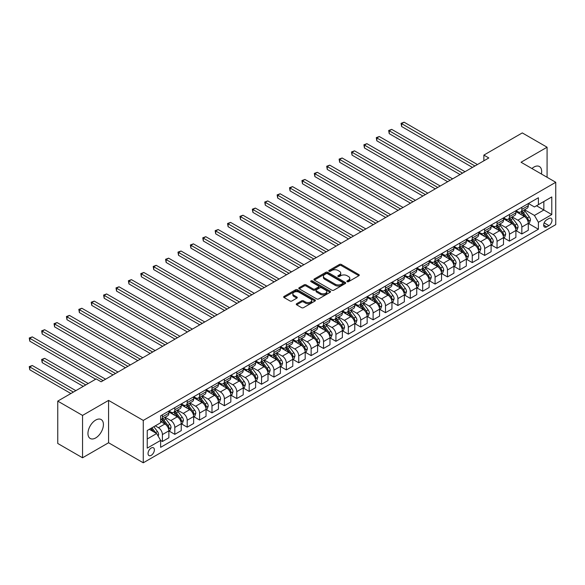 <?xml version="1.0" encoding="UTF-8"?>
<svg xmlns="http://www.w3.org/2000/svg" width="585" height="585" viewBox="0 0 585 585"><rect width="100%" height="100%" fill="white"/><g stroke="black" fill="none" stroke-linecap="round" stroke-linejoin="round"><path stroke-width="0.88" d="M347.161 281.685A0.965 0.556 0 0 0 348.521 281.685L358.861 275.711A1.375 0.797 0 0 0 359.27 275.147A1.375 0.797 0 0 0 358.861 274.592L341.347 264.471A1.375 0.797 0 0 0 339.402 264.471L329.055 270.445A0.965 0.556 0 0 0 328.777 270.84A0.965 0.556 0 0 0 329.055 271.228A0.965 0.556 0 0 0 330.423 271.228L331.761 270.46A4.402 2.545 0 0 1 337.991 270.46L339.446 271.301A4.402 2.545 0 0 1 340.741 273.1A4.402 2.545 0 0 1 339.446 274.899L338.108 275.674A0.965 0.556 0 0 0 337.83 276.061A0.965 0.556 0 0 0 338.108 276.456A0.965 0.556 0 0 0 339.476 276.456L340.814 275.681A4.402 2.545 0 0 1 347.037 275.681L348.499 276.529A4.402 2.545 0 0 1 349.786 278.328A4.402 2.545 0 0 1 348.499 280.12L347.161 280.895A0.965 0.556 0 0 0 346.876 281.29A0.965 0.556 0 0 0 347.161 281.685L347.161 280.895M95.684 437.946A10.94 6.318 120 0 0 102.828 428.308A10.94 6.318 120 0 0 101.154 419.54A10.94 6.318 120 0 0 95.684 420.089A10.94 6.318 120 0 0 88.54 429.726A10.94 6.318 120 0 0 90.214 438.487A10.94 6.318 120 0 0 95.684 437.946M541.403 174.008A10.94 6.318 120 0 0 539.407 166.52A10.94 6.318 120 0 0 533.937 167.061A10.94 6.318 120 0 0 531.926 168.531M151.208 455.349A4.49 2.589 120 0 0 154.14 451.393A4.49 2.589 120 0 0 153.453 447.796A4.49 2.589 120 0 0 151.208 448.022A4.49 2.589 120 0 0 148.276 451.978A4.49 2.589 120 0 0 148.963 455.569A4.49 2.589 120 0 0 151.208 455.349M296.675 303.695A1.375 0.797 0 0 0 296.273 304.258A1.375 0.797 0 0 0 296.675 304.822L301.589 307.659A1.375 0.797 0 0 0 303.535 307.659L315.022 301.026A1.375 0.797 0 0 0 315.425 300.463A1.375 0.797 0 0 0 315.022 299.9L297.502 289.787A1.375 0.797 0 0 0 295.557 289.787L284.069 296.419A1.375 0.797 0 0 0 283.666 296.983A1.375 0.797 0 0 0 284.069 297.546L290.006 300.968A1.375 0.797 0 0 0 291.952 300.968L296.866 298.131A1.375 0.797 0 0 0 297.275 297.568A1.375 0.797 0 0 0 296.866 297.012L293.926 295.308A3.678 2.128 0 0 1 292.844 293.809A3.678 2.128 0 0 1 295.118 291.842A3.678 2.128 0 0 1 299.132 292.303L310.664 298.964A3.678 2.128 0 0 1 311.739 300.463A3.678 2.128 0 0 1 309.472 302.43A3.678 2.128 0 0 1 305.458 301.97L303.535 300.858A1.375 0.797 0 0 0 301.589 300.858L296.675 303.695L296.675 304.822M108.569 400.396L82.543 415.416L57.754 401.105L57.754 443.467L82.543 457.784L108.569 442.757L143.274 462.793L143.274 420.425L108.569 400.396L108.569 442.757M547.077 177.277L547.077 147.223L521.045 162.25L555.75 182.286L143.274 420.425M547.077 147.223L522.288 132.912L483.861 155.098L483.861 160.824M57.754 401.105L96.181 378.926L101.139 381.786L488.819 157.957L483.861 155.098M331.856 290.182A1.375 0.797 0 0 0 333.801 290.182L345.289 283.549A1.375 0.797 0 0 0 345.691 282.986A1.375 0.797 0 0 0 345.289 282.431L327.768 272.31A1.375 0.797 0 0 0 325.823 272.31L314.335 278.943A1.375 0.797 0 0 0 313.933 279.506A1.375 0.797 0 0 0 314.335 280.069L331.856 290.182M311.366 281.89A0.965 0.556 0 0 1 312.346 282.029L312.346 280.88L330.152 291.162A1.375 0.797 0 0 1 330.554 291.725A1.375 0.797 0 0 1 330.152 292.288L318.671 298.92A1.375 0.797 0 0 1 316.719 298.92L299.206 288.807L299.206 287.681A1.375 0.797 0 0 0 298.803 288.244A1.375 0.797 0 0 0 299.206 288.807M299.206 287.681L304.12 284.844A1.375 0.797 0 0 1 306.065 284.844L313.172 288.946A1.375 0.797 0 0 0 315.118 288.946L318.379 287.059A1.375 0.797 0 0 0 318.781 286.504A1.375 0.797 0 0 0 318.379 285.941L310.979 281.67A0.965 0.556 0 0 1 310.701 281.275A0.965 0.556 0 0 1 311.293 280.763A0.965 0.556 0 0 1 312.346 280.88M548.905 218.527L546.726 219.784A4.344 2.508 120 0 0 543.889 223.616A4.344 2.508 120 0 0 544.555 227.097A4.344 2.508 120 0 0 546.726 226.885L548.905 225.62A4.344 2.508 120 0 0 551.75 221.795A4.344 2.508 120 0 0 551.085 218.307A4.344 2.508 120 0 0 548.905 218.527M143.274 462.793L555.75 224.647L555.75 182.286M528.43 203.5L534.434 206.958L538.397 204.67L538.397 197.745L160.626 415.847L160.626 422.772L147.244 430.502L147.244 448.132L160.626 440.41L160.626 447.335L538.397 229.232L538.397 222.3L534.434 215.434L524.577 209.744M538.397 204.67L551.787 196.94L551.787 214.578L538.397 222.3M82.543 415.416L82.543 457.784M536.511 205.759L543.853 209.993L543.853 201.525L551.787 196.94M534.434 215.434L543.853 209.993L551.787 214.578M147.244 438.977L156.663 433.536L149.321 429.302M160.626 440.461L162.411 441.492L162.411 434.567A5.609 3.239 -120 0 0 158.447 427.701L155.274 425.865M162.411 441.492L168.86 437.777L168.86 430.845A5.609 3.239 -120 0 0 164.89 423.979L160.626 421.514M169.006 430.991L174.805 434.341L174.805 427.416A5.609 3.239 -120 0 0 170.842 420.542L165.145 417.259M174.805 434.341L181.248 430.618L181.248 423.694A5.609 3.239 -120 0 0 177.284 416.82L168.86 411.957M181.401 423.832L187.2 427.182L187.2 420.257A5.609 3.239 -120 0 0 183.237 413.39L177.54 410.1M187.2 427.182L193.642 423.46L193.642 416.535A5.609 3.239 -120 0 0 189.679 409.668L181.248 404.798M193.796 416.681L199.595 420.03L199.595 413.098A5.609 3.239 -120 0 0 195.631 406.231L189.935 402.941M199.595 420.03L206.037 416.308L206.037 409.383A5.609 3.239 -120 0 0 202.074 402.509L193.642 397.646M206.191 409.522L211.989 412.871L211.989 405.946A5.609 3.239 -120 0 0 208.019 399.08L202.33 395.789M211.989 412.871L218.432 409.149L218.432 402.224A5.609 3.239 -120 0 0 214.468 395.358L206.037 390.487M218.585 402.37L224.384 405.719L224.384 398.787A5.609 3.239 -120 0 0 220.413 391.921L214.724 388.63M224.384 405.719L230.826 401.997L230.826 395.072A5.609 3.239 -120 0 0 226.863 388.199L218.432 383.336M230.973 395.211L236.779 398.56L236.779 391.636A5.609 3.239 -120 0 0 232.808 384.762L227.119 381.478M236.779 398.56L243.221 394.838L243.221 387.913A5.609 3.239 -120 0 0 239.258 381.047L230.826 376.177M243.367 388.06L249.173 391.409L249.173 384.477A5.609 3.239 -120 0 0 245.203 377.61L239.506 374.32M249.173 391.409L255.616 387.687L255.616 380.755A5.609 3.239 -120 0 0 251.652 373.888L243.221 369.025M255.762 380.901L261.561 384.25L261.561 377.325A5.609 3.239 -120 0 0 257.597 370.451L251.901 367.168M261.561 384.25L268.01 380.528L268.01 373.603A5.609 3.239 -120 0 0 264.04 366.729L255.616 361.866M268.157 373.742L273.955 377.091L273.955 370.166A5.609 3.239 -120 0 0 269.992 363.3L264.296 360.009M273.955 377.091L280.405 373.376L280.405 366.444A5.609 3.239 -120 0 0 276.434 359.578L268.01 354.715M280.551 366.59L286.35 369.939L286.35 363.014A5.609 3.239 -120 0 0 282.387 356.141L276.69 352.857M286.35 369.939L292.8 366.217L292.8 359.292A5.609 3.239 -120 0 0 288.829 352.419L280.405 347.556M292.946 359.431L298.745 362.78L298.745 355.855A5.609 3.239 -120 0 0 294.781 348.989L289.085 345.698M298.745 362.78L305.195 359.066L305.195 352.133A5.609 3.239 -120 0 0 301.224 345.267L292.8 340.397M305.341 352.28L311.14 355.629L311.14 348.704A5.609 3.239 -120 0 0 307.176 341.83L301.48 338.547M311.14 355.629L317.589 351.907L317.589 344.982A5.609 3.239 -120 0 0 313.618 338.108L305.195 333.245M317.735 345.121L323.534 348.47L323.534 341.545A5.609 3.239 -120 0 0 319.571 334.678L313.874 331.388M323.534 348.47L329.977 344.748L329.977 337.823A5.609 3.239 -120 0 0 326.013 330.956L317.589 326.086M330.13 337.969L335.929 341.318L335.929 334.386A5.609 3.239 -120 0 0 331.966 327.52L326.269 324.229M335.929 341.318L342.371 337.596L342.371 330.671A5.609 3.239 -120 0 0 338.408 323.798L329.977 318.935M342.525 330.81L348.324 334.159L348.324 327.234A5.609 3.239 -120 0 0 344.36 320.361L338.664 317.077M348.324 334.159L354.766 330.437L354.766 323.512A5.609 3.239 -120 0 0 350.803 316.646L342.371 311.776M354.919 323.659L360.718 327.008L360.718 320.075A5.609 3.239 -120 0 0 356.748 313.209L351.058 309.918M360.718 327.008L367.161 323.286L367.161 316.353A5.609 3.239 -120 0 0 363.197 309.487L354.766 304.624M367.314 316.5L373.113 319.849L373.113 312.924A5.609 3.239 -120 0 0 369.142 306.05L363.453 302.767M373.113 319.849L379.555 316.127L379.555 309.202A5.609 3.239 -120 0 0 375.592 302.335L367.161 297.465M379.702 309.348L385.508 312.69L385.508 305.765A5.609 3.239 -120 0 0 381.537 298.898L375.848 295.608M385.508 312.69L391.95 308.975L391.95 302.043A5.609 3.239 -120 0 0 387.987 295.176L379.555 290.314M392.096 302.189L397.902 305.538L397.902 298.613A5.609 3.239 -120 0 0 393.932 291.739L388.235 288.456M397.902 305.538L404.345 301.816L404.345 294.891A5.609 3.239 -120 0 0 400.381 288.017L391.95 283.155M404.491 295.03L410.29 298.379L410.29 291.454A5.609 3.239 -120 0 0 406.326 284.588L400.63 281.297M410.29 298.379L416.739 294.664L416.739 287.732A5.609 3.239 -120 0 0 412.769 280.866L404.345 275.996M416.886 287.878L422.684 291.228L422.684 284.303A5.609 3.239 -120 0 0 418.721 277.429L413.025 274.146M422.684 291.228L429.134 287.506L429.134 280.581A5.609 3.239 -120 0 0 425.163 273.707L416.739 268.844M429.28 280.72L435.079 284.069L435.079 277.144A5.609 3.239 -120 0 0 431.116 270.277L425.419 266.987M435.079 284.069L441.529 280.347L441.529 273.422A5.609 3.239 -120 0 0 437.558 266.555L429.134 261.685M441.675 273.568L447.474 276.917L447.474 269.985A5.609 3.239 -120 0 0 443.51 263.118L437.814 259.828M447.474 276.917L453.923 273.195L453.923 266.27A5.609 3.239 -120 0 0 449.953 259.396L441.529 254.533M454.07 266.409L459.868 269.758L459.868 262.833A5.609 3.239 -120 0 0 455.905 255.967L450.209 252.676M459.868 269.758L466.311 266.036L466.311 259.111A5.609 3.239 -120 0 0 462.347 252.245L453.923 247.375M466.464 259.257L472.263 262.606L472.263 255.674A5.609 3.239 -120 0 0 468.3 248.808L462.603 245.517M472.263 262.606L478.705 258.884L478.705 251.959A5.609 3.239 -120 0 0 474.742 245.086L466.311 240.223M478.859 252.098L484.658 255.448L484.658 248.523A5.609 3.239 -120 0 0 480.695 241.649L474.998 238.366M484.658 255.448L491.1 251.725L491.1 244.801A5.609 3.239 -120 0 0 487.137 237.934L478.705 233.064M491.254 244.947L497.053 248.296L497.053 241.364A5.609 3.239 -120 0 0 493.089 234.497L487.393 231.207M497.053 248.296L503.495 244.574L503.495 237.642A5.609 3.239 -120 0 0 499.531 230.775L491.1 225.912M503.648 237.788L509.447 241.137L509.447 234.212A5.609 3.239 -120 0 0 505.477 227.338L499.787 224.055M509.447 241.137L515.89 237.415L515.89 230.49A5.609 3.239 -120 0 0 511.926 223.616L503.495 218.753M516.036 230.629L521.842 233.978L521.842 227.053A5.609 3.239 -120 0 0 517.871 220.187L512.182 216.896M521.842 233.978L528.284 230.263L528.284 223.331A5.609 3.239 -120 0 0 524.321 216.465L515.89 211.602M516.036 210.651L517.871 211.711A5.609 3.239 -120 0 0 520.679 211.989A5.609 3.239 -120 0 0 521.842 209.423L521.842 207.302M503.648 217.81L505.477 218.87A5.609 3.239 -120 0 0 508.285 219.148A5.609 3.239 -120 0 0 509.447 216.582L509.447 214.461M491.254 224.962L493.089 226.022A5.609 3.239 -120 0 0 495.89 226.3A5.609 3.239 -120 0 0 497.053 223.733L497.053 221.613M478.859 232.121L480.695 233.181A5.609 3.239 -120 0 0 483.495 233.459A5.609 3.239 -120 0 0 484.658 230.892L484.658 228.772M466.464 239.28L468.3 240.333A5.609 3.239 -120 0 0 471.1 240.611A5.609 3.239 -120 0 0 472.263 238.044L472.263 235.93M454.07 246.431L455.905 247.492A5.609 3.239 -120 0 0 458.706 247.769A5.609 3.239 -120 0 0 459.868 245.203L459.868 243.082M441.675 253.59L443.51 254.643A5.609 3.239 -120 0 0 446.311 254.921A5.609 3.239 -120 0 0 447.474 252.354L447.474 250.241M429.28 260.742L431.116 261.802A5.609 3.239 -120 0 0 433.916 262.08A5.609 3.239 -120 0 0 435.079 259.513L435.079 257.393M416.886 267.901L418.721 268.961A5.609 3.239 -120 0 0 421.529 269.239A5.609 3.239 -120 0 0 422.684 266.665L422.684 264.552M404.491 275.052L406.326 276.113A5.609 3.239 -120 0 0 409.134 276.391A5.609 3.239 -120 0 0 410.29 273.824L410.29 271.703M392.096 282.211L393.932 283.272A5.609 3.239 -120 0 0 396.74 283.549A5.609 3.239 -120 0 0 397.902 280.983L397.902 278.862M379.702 289.363L381.537 290.423A5.609 3.239 -120 0 0 384.345 290.701A5.609 3.239 -120 0 0 385.508 288.134L385.508 286.014M367.307 296.522L369.142 297.582A5.609 3.239 -120 0 0 371.95 297.86A5.609 3.239 -120 0 0 373.113 295.293L373.113 293.173M354.919 303.673L356.748 304.734A5.609 3.239 -120 0 0 359.556 305.012A5.609 3.239 -120 0 0 360.718 302.445L360.718 300.324M342.525 310.832L344.36 311.893A5.609 3.239 -120 0 0 347.161 312.171A5.609 3.239 -120 0 0 348.324 309.604L348.324 307.483M330.13 317.991L331.966 319.044A5.609 3.239 -120 0 0 334.766 319.322A5.609 3.239 -120 0 0 335.929 316.756L335.929 314.642M317.735 325.143L319.571 326.203A5.609 3.239 -120 0 0 322.372 326.481A5.609 3.239 -120 0 0 323.534 323.914L323.534 321.794M305.341 332.302L307.176 333.362A5.609 3.239 -120 0 0 309.977 333.633A5.609 3.239 -120 0 0 311.14 331.066L311.14 328.953M292.946 339.454L294.781 340.514A5.609 3.239 -120 0 0 297.582 340.792A5.609 3.239 -120 0 0 298.745 338.225L298.745 336.104M280.551 346.612L282.387 347.673A5.609 3.239 -120 0 0 285.188 347.951A5.609 3.239 -120 0 0 286.35 345.377L286.35 343.263M268.157 353.764L269.992 354.824A5.609 3.239 -120 0 0 272.8 355.102A5.609 3.239 -120 0 0 273.955 352.536L273.955 350.415M255.762 360.923L257.597 361.983A5.609 3.239 -120 0 0 260.405 362.261A5.609 3.239 -120 0 0 261.561 359.695L261.561 357.574M243.367 368.075L245.203 369.135A5.609 3.239 -120 0 0 248.011 369.413A5.609 3.239 -120 0 0 249.173 366.846L249.173 364.726M230.973 375.234L232.808 376.294A5.609 3.239 -120 0 0 235.616 376.572A5.609 3.239 -120 0 0 236.779 374.005L236.779 371.885M218.585 382.393L220.413 383.446A5.609 3.239 -120 0 0 223.221 383.723A5.609 3.239 -120 0 0 224.384 381.157L224.384 379.043M206.191 389.544L208.019 390.604A5.609 3.239 -120 0 0 210.827 390.882A5.609 3.239 -120 0 0 211.989 388.316L211.989 386.195M193.796 396.703L195.631 397.756A5.609 3.239 -120 0 0 198.432 398.034A5.609 3.239 -120 0 0 199.595 395.467L199.595 393.354M181.401 403.855L183.237 404.915A5.609 3.239 -120 0 0 186.037 405.193A5.609 3.239 -120 0 0 187.2 402.626L187.2 400.506M169.006 411.014L170.842 412.074A5.609 3.239 -120 0 0 173.643 412.352A5.609 3.239 -120 0 0 174.805 409.778L174.805 407.665M528.43 223.477L538.397 229.232M520.679 211.989L527.122 208.267A5.609 3.239 -120 0 0 528.284 205.701L528.284 203.58M508.285 219.148L514.727 215.426A5.609 3.239 -120 0 0 515.89 212.86L515.89 210.739M495.89 226.3L502.332 222.578A5.609 3.239 -120 0 0 503.495 220.011L503.495 217.898M483.495 233.459L489.937 229.737A5.609 3.239 -120 0 0 491.1 227.17L491.1 225.049M471.1 240.611L477.55 236.888A5.609 3.239 -120 0 0 478.705 234.322L478.705 232.208M458.706 247.769L465.155 244.047A5.609 3.239 -120 0 0 466.311 241.481L466.311 239.36M446.311 254.921L452.761 251.206A5.609 3.239 -120 0 0 453.923 248.632L453.923 246.519M433.916 262.08L440.366 258.358A5.609 3.239 -120 0 0 441.529 255.791L441.529 253.671M421.529 269.239L427.971 265.517A5.609 3.239 -120 0 0 429.134 262.95L429.134 260.83M409.134 276.391L415.577 272.668A5.609 3.239 -120 0 0 416.739 270.102L416.739 267.981M396.74 283.549L403.182 279.827A5.609 3.239 -120 0 0 404.345 277.261L404.345 275.14M384.345 290.701L390.787 286.979A5.609 3.239 -120 0 0 391.95 284.412L391.95 282.299M371.95 297.86L378.393 294.138A5.609 3.239 -120 0 0 379.555 291.571L379.555 289.451M359.556 305.012L365.998 301.29A5.609 3.239 -120 0 0 367.161 298.723L367.161 296.61M347.161 312.171L353.603 308.449A5.609 3.239 -120 0 0 354.766 305.882L354.766 303.761M334.766 319.322L341.209 315.608A5.609 3.239 -120 0 0 342.371 313.033L342.371 310.92M322.372 326.481L328.821 322.759A5.609 3.239 -120 0 0 329.977 320.192L329.977 318.072M309.977 333.633L316.426 329.918A5.609 3.239 -120 0 0 317.589 327.351L317.589 325.231M297.582 340.792L304.032 337.07A5.609 3.239 -120 0 0 305.195 334.503L305.195 332.382M285.188 347.951L291.637 344.229A5.609 3.239 -120 0 0 292.8 341.662L292.8 339.541M272.8 355.102L279.242 351.38A5.609 3.239 -120 0 0 280.405 348.814L280.405 346.7M260.405 362.261L266.848 358.539A5.609 3.239 -120 0 0 268.01 355.972L268.01 353.852M248.011 369.413L254.453 365.691A5.609 3.239 -120 0 0 255.616 363.124L255.616 361.011M235.616 376.572L242.058 372.85A5.609 3.239 -120 0 0 243.221 370.283L243.221 368.162M223.221 383.723L229.664 380.009A5.609 3.239 -120 0 0 230.826 377.435L230.826 375.321M210.827 390.882L217.269 387.16A5.609 3.239 -120 0 0 218.432 384.594L218.432 382.473M198.432 398.034L204.874 394.319A5.609 3.239 -120 0 0 206.037 391.745L206.037 389.632M186.037 405.193L192.48 401.471A5.609 3.239 -120 0 0 193.642 398.904L193.642 396.784M173.643 412.352L180.092 408.63A5.609 3.239 -120 0 0 181.248 406.063L181.248 403.942M160.626 419.73A5.609 3.239 -120 0 0 161.248 419.503L167.698 415.781A5.609 3.239 -120 0 0 168.86 413.215L168.86 411.094M161.248 419.503A5.609 3.239 -120 0 0 162.411 416.937L162.411 414.816M156.663 433.536L160.626 440.41M347.548 281.816L348.499 281.268A4.402 2.545 0 0 0 349.786 279.469L349.786 278.328M340.741 273.1L340.741 274.248A4.402 2.545 0 0 1 339.446 276.04L338.496 276.595M358.861 274.592L358.861 275.711L341.347 265.619A1.375 0.797 0 0 0 339.402 265.619L329.443 271.367M345.267 283.564L327.768 273.458A1.375 0.797 0 0 0 325.823 273.458L314.357 280.076M342.854 283.381A0.965 0.556 0 0 0 343.139 282.986A0.965 0.556 0 0 0 342.854 282.599L327.476 273.714A0.965 0.556 0 0 0 326.116 273.714L324.704 274.533A4.402 2.545 0 0 0 323.41 276.332A4.402 2.545 0 0 0 324.704 278.131L335.212 284.2A4.402 2.545 0 0 0 341.443 284.2L342.854 283.381L342.854 284.529A0.965 0.556 0 0 0 343.139 284.135L343.139 282.986M323.41 276.332L323.41 277.473A4.402 2.545 0 0 0 324.704 279.272L324.704 278.131M342.854 284.529L341.443 285.341A4.402 2.545 0 0 1 335.212 285.341L324.704 279.272M299.22 288.814L304.12 285.992L304.12 284.844M318.781 286.504L318.781 287.644A1.375 0.797 0 0 1 318.379 288.208L315.118 290.087A1.375 0.797 0 0 1 313.172 290.087L306.065 285.992A1.375 0.797 0 0 0 304.12 285.992M312.346 282.029L330.137 292.303M320.543 293.202A3.678 2.128 0 0 0 324.558 293.663A3.678 2.128 0 0 0 326.825 291.696A3.678 2.128 0 0 0 325.75 290.197L321.684 287.849A1.375 0.797 0 0 0 319.739 287.849L316.478 289.729A1.375 0.797 0 0 0 316.075 290.292A1.375 0.797 0 0 0 316.478 290.855L320.543 293.202L320.543 294.35A3.678 2.128 0 0 0 324.558 294.811A3.678 2.128 0 0 0 326.825 292.844L326.825 291.696M316.075 290.292L316.075 291.44A1.375 0.797 0 0 0 316.478 292.003L316.478 290.855M320.543 294.35L316.478 292.003M311.739 300.463L311.739 301.611A3.678 2.128 0 0 1 309.472 303.571A3.678 2.128 0 0 1 305.458 303.11L303.535 301.999A1.375 0.797 0 0 0 301.589 301.999L296.69 304.829M292.844 293.809L292.844 294.95A3.678 2.128 0 0 0 293.926 296.456L293.926 295.308M296.866 297.012L296.866 298.131L293.926 296.456M315.001 301.034L297.502 290.935A1.375 0.797 0 0 0 295.557 290.935L284.091 297.553M528.284 223.565L529.476 222.878L530.463 220.011A3.715 2.143 -120 0 0 529.279 216.852L525.228 211.441A10.727 6.194 -120 0 0 524.058 210.037M520.028 213.986A10.727 6.194 -120 0 0 517.835 211.69M527.948 221.284L528.46 220.172A3.715 2.143 -120 0 0 527.399 217.934L523.341 212.53A10.727 6.194 -120 0 0 522.171 211.126M521.177 211.704A8.907 5.141 60 0 1 522.639 213.364L526.069 217.942M401.617 155.127L447.671 181.716L376.828 140.817L376.828 137.95L379.307 136.524L452.629 178.856M520.986 211.814A10.727 6.194 60 0 1 522.156 213.218L524.847 216.808M474.94 165.972L401.617 123.64L404.096 122.206L477.418 164.546M472.461 167.405L401.617 126.506L401.617 123.64L401.069 123.325L404.096 122.206M401.617 126.506L401.069 123.325M515.89 230.717L517.082 230.029L518.069 227.17A3.715 2.143 -120 0 0 516.884 224.004L512.833 218.6A10.727 6.194 -120 0 0 511.663 217.196M507.634 221.145A10.727 6.194 -120 0 0 505.44 218.841M515.553 228.442L516.065 227.324A3.715 2.143 -120 0 0 515.005 225.093L510.954 219.682A10.727 6.194 -120 0 0 509.784 218.285M508.782 218.856A8.907 5.141 60 0 1 510.244 220.523L513.674 225.101M389.222 162.279L435.277 188.875L364.433 147.968L364.433 145.109L366.912 143.676L440.234 186.008M508.592 218.973A10.727 6.194 60 0 1 509.762 220.369L512.453 223.967M503.495 237.876L504.687 237.188L505.674 234.322A3.715 2.143 -120 0 0 504.489 231.163L500.438 225.751A10.727 6.194 -120 0 0 499.268 224.347M495.239 228.296A10.727 6.194 -120 0 0 493.045 226M503.159 235.601L503.67 234.483A3.715 2.143 -120 0 0 502.61 232.245L498.559 226.841A10.727 6.194 -120 0 0 497.389 225.437M496.387 226.015A8.907 5.141 60 0 1 497.85 227.675L501.279 232.252M376.828 169.438L422.882 196.026L352.038 155.127L352.038 152.261L354.517 150.835L427.84 193.167M496.197 226.124A10.727 6.194 60 0 1 497.367 227.528L500.058 231.119M491.1 245.027L492.292 244.34L493.287 241.481A3.715 2.143 -120 0 0 492.095 238.314L488.044 232.91A10.727 6.194 -120 0 0 486.874 231.506M482.844 235.455A10.727 6.194 -120 0 0 480.651 233.159M490.764 242.753L491.276 241.642A3.715 2.143 -120 0 0 490.215 239.404L486.164 233.993A10.727 6.194 -120 0 0 484.994 232.596M483.992 233.166A8.907 5.141 60 0 1 485.455 234.834L488.884 239.411M364.433 176.59L410.494 203.185L339.644 162.279L339.644 159.42L342.123 157.987L415.452 200.319M483.802 233.283A10.727 6.194 60 0 1 484.972 234.68L487.663 238.278M462.545 173.131L389.222 130.799L391.701 129.365L465.024 171.697M460.066 174.557L389.222 133.658L389.222 130.799L388.681 130.484L391.701 129.365M389.222 133.658L388.681 130.484M450.15 180.282L376.287 137.636L379.307 136.524M376.828 140.817L376.287 137.636M437.755 187.441L363.892 144.795L366.912 143.676M364.433 147.968L363.892 144.795M478.705 252.186L479.897 251.499L480.892 248.632A3.715 2.143 -120 0 0 479.7 245.473L475.649 240.062A10.727 6.194 -120 0 0 474.479 238.658M470.45 242.607A10.727 6.194 -120 0 0 468.256 240.311M478.369 249.912L478.881 248.793A3.715 2.143 -120 0 0 477.821 246.556L473.77 241.152A10.727 6.194 -120 0 0 472.6 239.748M471.598 240.325A8.907 5.141 60 0 1 473.06 241.985L476.49 246.563M352.038 183.748L398.1 210.337L327.256 169.438L327.256 166.571L329.735 165.145L403.058 207.478M471.408 240.435A10.727 6.194 60 0 1 472.578 241.839L475.269 245.437M425.361 194.593L351.497 151.946L354.517 150.835M352.038 155.127L351.497 151.946M466.311 259.338L467.503 258.65L468.497 255.791A3.715 2.143 -120 0 0 467.313 252.625L463.261 247.221A10.727 6.194 -120 0 0 462.084 245.817M458.055 249.766A10.727 6.194 -120 0 0 455.861 247.47M465.974 257.064L466.486 255.952A3.715 2.143 -120 0 0 465.426 253.714L461.375 248.303A10.727 6.194 -120 0 0 460.205 246.907M459.203 247.484A8.907 5.141 60 0 1 460.666 249.144L464.095 253.722M339.644 190.907L385.705 217.496L314.862 176.59L314.862 173.73L317.341 172.297L390.663 214.629M459.013 247.594A10.727 6.194 60 0 1 460.183 248.991L462.881 252.588M412.973 201.752L339.103 159.105L342.123 157.987M339.644 162.279L339.103 159.105M453.923 266.497L455.108 265.809L456.103 262.95A3.715 2.143 -120 0 0 454.918 259.784L450.867 254.373A10.727 6.194 -120 0 0 449.697 252.976M445.668 256.925A10.727 6.194 -120 0 0 443.467 254.621M453.58 264.223L454.092 263.104A3.715 2.143 -120 0 0 453.031 260.873L448.98 255.462A10.727 6.194 -120 0 0 447.81 254.058M446.808 254.636A8.907 5.141 60 0 1 448.271 256.296L451.7 260.873M327.256 198.059L373.31 224.647L302.467 183.748L302.467 180.889L304.946 179.456L378.268 221.788M446.618 254.746A10.727 6.194 60 0 1 447.788 256.15L450.487 259.747M400.579 208.911L326.708 166.257L329.735 165.145M327.256 169.438L326.708 166.257M441.529 273.656L442.713 272.968L443.708 270.102A3.715 2.143 -120 0 0 442.523 266.935L438.472 261.532A10.727 6.194 -120 0 0 437.302 260.128M433.273 264.076A10.727 6.194 -120 0 0 431.072 261.78M441.185 271.374L441.704 270.263A3.715 2.143 -120 0 0 440.637 268.025L436.585 262.621A10.727 6.194 -120 0 0 435.416 261.217M434.421 261.795A8.907 5.141 60 0 1 435.876 263.455L439.306 268.032M314.862 205.218L360.916 231.806L290.072 190.907L290.072 188.041L292.551 186.608L365.874 228.94M434.224 261.904A10.727 6.194 60 0 1 435.394 263.308L438.092 266.899M388.184 216.062L314.313 173.416L317.341 172.297M314.862 176.59L314.313 173.416M429.134 280.807L430.319 280.12L431.313 277.261A3.715 2.143 -120 0 0 430.129 274.094L426.077 268.683A10.727 6.194 -120 0 0 424.907 267.286M420.878 271.235A10.727 6.194 -120 0 0 418.677 268.932M428.79 278.533L429.31 277.414A3.715 2.143 -120 0 0 428.242 275.184L424.191 269.773A10.727 6.194 -120 0 0 423.021 268.369M422.026 268.946A8.907 5.141 60 0 1 423.481 270.606L426.911 275.184M302.467 212.37L348.521 238.958L277.678 198.059L277.678 195.2L280.156 193.767L353.479 236.099M421.829 269.056A10.727 6.194 60 0 1 422.999 270.46L425.697 274.058M375.789 223.221L301.918 180.568L304.946 179.456M302.467 183.748L301.918 180.568M416.739 287.966L417.931 287.279L418.918 284.412A3.715 2.143 -120 0 0 417.734 281.253L413.683 275.842A10.727 6.194 -120 0 0 412.513 274.438M408.484 278.387A10.727 6.194 -120 0 0 406.29 276.091M416.403 285.685L416.915 284.573A3.715 2.143 -120 0 0 415.847 282.336L411.796 276.932A10.727 6.194 -120 0 0 410.626 275.528M409.632 276.105A8.907 5.141 60 0 1 411.094 277.765L414.516 282.343M290.072 219.529L336.126 246.117L265.283 205.218L265.283 202.352L267.762 200.918L341.084 243.258M409.434 276.215A10.727 6.194 60 0 1 410.611 277.619L413.303 281.209M363.395 230.373L289.524 187.727L292.551 186.608M290.072 190.907L289.524 187.727M404.345 295.118L405.537 294.43L406.524 291.571A3.715 2.143 -120 0 0 405.339 288.405L401.288 282.994A10.727 6.194 -120 0 0 400.118 281.597M396.089 285.546A10.727 6.194 -120 0 0 393.895 283.242M404.008 292.844L404.52 291.725A3.715 2.143 -120 0 0 403.453 289.495L399.401 284.083A10.727 6.194 -120 0 0 398.231 282.687M397.237 283.257A8.907 5.141 60 0 1 398.699 284.924L402.129 289.495M277.678 226.68L323.732 253.276L252.888 212.37L252.888 209.51L255.367 208.077L328.69 250.409M397.047 283.367A10.727 6.194 60 0 1 398.217 284.771L400.908 288.368M351 237.532L277.129 194.885L280.156 193.767M277.678 198.059L277.129 194.885M391.95 302.277L393.142 301.589L394.129 298.723A3.715 2.143 -120 0 0 392.945 295.564L388.893 290.153A10.727 6.194 -120 0 0 387.723 288.749M383.694 292.697A10.727 6.194 -120 0 0 381.5 290.401M391.614 299.995L392.125 298.884A3.715 2.143 -120 0 0 391.058 296.646L387.007 291.242A10.727 6.194 -120 0 0 385.837 289.838M384.842 290.416A8.907 5.141 60 0 1 386.305 292.076L389.734 296.654M265.283 233.839L311.337 260.427L240.493 219.529L240.493 216.662L242.972 215.236L316.295 257.568M384.652 290.526A10.727 6.194 60 0 1 385.822 291.93L388.513 295.52M338.605 244.684L264.734 202.037L267.762 200.918M265.283 205.218L264.734 202.037M379.555 309.428L380.747 308.741L381.734 305.882A3.715 2.143 -120 0 0 380.55 302.716L376.499 297.312A10.727 6.194 -120 0 0 375.329 295.908M371.299 299.856A10.727 6.194 -120 0 0 369.106 297.56M379.219 307.154L379.731 306.043A3.715 2.143 -120 0 0 378.671 303.805L374.619 298.394A10.727 6.194 -120 0 0 373.442 296.997M372.448 297.568A8.907 5.141 60 0 1 373.91 299.235L377.34 303.812M252.888 240.991L298.942 267.586L228.099 226.68L228.099 223.821L230.578 222.388L303.9 264.72M372.257 297.685A10.727 6.194 60 0 1 373.427 299.081L376.118 302.679M326.211 251.842L252.34 209.196L255.367 208.077M252.888 212.37L252.34 209.196M367.161 316.587L368.353 315.9L369.34 313.033A3.715 2.143 -120 0 0 368.155 309.874L364.104 304.463A10.727 6.194 -120 0 0 362.934 303.059M358.905 307.008A10.727 6.194 -120 0 0 356.711 304.712M366.824 314.313L367.336 313.194A3.715 2.143 -120 0 0 366.276 310.957L362.225 305.553A10.727 6.194 -120 0 0 361.055 304.149M360.053 304.726A8.907 5.141 60 0 1 361.515 306.386L364.945 310.964M240.493 248.15L286.548 274.738L215.704 233.839L215.704 230.973L218.183 229.547L291.505 271.879M359.863 304.836A10.727 6.194 60 0 1 361.033 306.24L363.724 309.838M313.816 258.994L239.952 216.348L242.972 215.236M240.493 219.529L239.952 216.348M354.766 323.739L355.958 323.052L356.945 320.192A3.715 2.143 -120 0 0 355.76 317.026L351.709 311.622A10.727 6.194 -120 0 0 350.539 310.218M346.51 314.167A10.727 6.194 -120 0 0 344.316 311.871M354.43 321.465L354.941 320.353A3.715 2.143 -120 0 0 353.881 318.116L349.83 312.704A10.727 6.194 -120 0 0 348.66 311.308M347.658 311.885A8.907 5.141 60 0 1 349.121 313.545L352.55 318.123M228.099 255.309L274.153 281.897L203.309 240.991L203.309 238.132L205.788 236.698L279.111 279.03M347.468 311.995A10.727 6.194 60 0 1 348.638 313.392L351.329 316.99M301.421 266.153L227.558 223.507L230.578 222.388M228.099 226.68L227.558 223.507M342.371 330.898L343.563 330.211L344.558 327.351A3.715 2.143 -120 0 0 343.366 324.185L339.315 318.774A10.727 6.194 -120 0 0 338.145 317.377M334.115 321.319A10.727 6.194 -120 0 0 331.922 319.022M342.035 328.624L342.547 327.505A3.715 2.143 -120 0 0 341.486 325.275L337.435 319.863A10.727 6.194 -120 0 0 336.265 318.459M335.263 319.037A8.907 5.141 60 0 1 336.726 320.697L340.156 325.275M215.704 262.46L261.766 289.048L190.915 248.15L190.915 245.283L193.394 243.857L266.723 286.189M335.073 319.147A10.727 6.194 60 0 1 336.243 320.551L338.934 324.148M289.027 273.305L215.163 230.658L218.183 229.547M215.704 233.839L215.163 230.658M329.977 338.05L331.168 337.37L332.163 334.503A3.715 2.143 -120 0 0 330.978 331.337L326.92 325.933A10.727 6.194 -120 0 0 325.75 324.529M321.721 328.477A10.727 6.194 -120 0 0 319.527 326.181M329.64 335.775L330.152 334.664A3.715 2.143 -120 0 0 329.092 332.426L325.041 327.022A10.727 6.194 -120 0 0 323.871 325.618M322.869 326.196A8.907 5.141 60 0 1 324.331 327.856L327.761 332.434M203.309 269.619L249.371 296.207L178.527 255.301L178.527 252.442L181.006 251.009L254.329 293.341M322.679 326.306A10.727 6.194 60 0 1 323.849 327.702L326.54 331.3M276.632 280.464L202.768 237.817L205.788 236.698M203.309 240.991L202.768 237.817M317.589 345.208L318.774 344.521L319.768 341.662A3.715 2.143 -120 0 0 318.584 338.496L314.533 333.084A10.727 6.194 -120 0 0 313.355 331.688M309.326 335.636A10.727 6.194 -120 0 0 307.132 333.333M317.245 342.934L317.757 341.815A3.715 2.143 -120 0 0 316.697 339.585L312.646 334.174A10.727 6.194 -120 0 0 311.476 332.77M310.474 333.348A8.907 5.141 60 0 1 311.937 335.008L315.366 339.585M190.915 276.771L236.976 303.359L166.133 262.46L166.133 259.601L168.612 258.168L241.934 300.5M310.284 333.457A10.727 6.194 60 0 1 311.454 334.861L314.152 338.459M264.245 287.623L190.374 244.969L193.394 243.857M190.915 248.15L190.374 244.969M305.195 352.367L306.379 351.68L307.374 348.814A3.715 2.143 -120 0 0 306.189 345.647L302.138 340.243A10.727 6.194 -120 0 0 300.968 338.839M296.939 342.788A10.727 6.194 -120 0 0 294.738 340.492M304.851 350.086L305.37 348.974A3.715 2.143 -120 0 0 304.302 346.737L300.251 341.333A10.727 6.194 -120 0 0 299.081 339.929M298.079 340.507A8.907 5.141 60 0 1 299.542 342.166L302.971 346.744M178.527 283.93L224.581 310.518L153.738 269.619L153.738 266.753L156.217 265.319L229.539 307.659M297.889 340.616A10.727 6.194 60 0 1 299.059 342.02L301.758 345.611M251.85 294.774L177.979 252.128L181.006 251.009M178.527 255.301L177.979 252.128M292.8 359.519L293.984 358.832L294.979 355.972A3.715 2.143 -120 0 0 293.794 352.806L289.743 347.395A10.727 6.194 -120 0 0 288.573 345.998M284.544 349.947A10.727 6.194 -120 0 0 282.343 347.644M292.456 357.245L292.975 356.126A3.715 2.143 -120 0 0 291.908 353.896L287.857 348.484A10.727 6.194 -120 0 0 286.687 347.08M285.692 347.658A8.907 5.141 60 0 1 287.147 349.325L290.577 353.896M166.133 291.081L212.187 317.677L141.343 276.771L141.343 273.912L143.822 272.478L217.145 314.81M285.495 347.768A10.727 6.194 60 0 1 286.665 349.172L289.363 352.77M239.455 301.933L165.584 259.287L168.612 258.168M166.133 262.46L165.584 259.287M280.405 366.678L281.59 365.991L282.584 363.124A3.715 2.143 -120 0 0 281.4 359.965L277.348 354.554A10.727 6.194 -120 0 0 276.178 353.15M272.149 357.099A10.727 6.194 -120 0 0 269.948 354.802M280.061 364.396L280.581 363.285A3.715 2.143 -120 0 0 279.513 361.047L275.462 355.643A10.727 6.194 -120 0 0 274.292 354.239M273.297 354.817A8.907 5.141 60 0 1 274.753 356.477L278.182 361.055M153.738 298.24L199.792 324.829L128.949 283.93L128.949 281.063L131.428 279.637L204.75 321.969M273.1 354.927A10.727 6.194 60 0 1 274.27 356.331L276.968 359.921M227.06 309.085L153.19 266.438L156.217 265.319M153.738 269.619L153.19 266.438M268.01 373.83L269.202 373.142L270.19 370.283A3.715 2.143 -120 0 0 269.005 367.117L264.954 361.713A10.727 6.194 -120 0 0 263.784 360.309M259.755 364.258A10.727 6.194 -120 0 0 257.561 361.954M267.674 371.555L268.186 370.437A3.715 2.143 -120 0 0 267.118 368.206L263.067 362.795A10.727 6.194 -120 0 0 261.897 361.398M260.903 361.969A8.907 5.141 60 0 1 262.365 363.636L265.787 368.214M141.343 305.392L187.397 331.987L116.554 291.081L116.554 288.222L119.033 286.789L192.355 329.121M260.705 362.086A10.727 6.194 60 0 1 261.883 363.482L264.574 367.08M214.666 316.244L140.795 273.597L143.822 272.478M141.343 276.771L140.795 273.597M255.616 380.989L256.808 380.301L257.795 377.435A3.715 2.143 -120 0 0 256.61 374.276L252.559 368.864A10.727 6.194 -120 0 0 251.389 367.46M247.36 371.409A10.727 6.194 -120 0 0 245.166 369.113M255.279 378.714L255.791 377.596A3.715 2.143 -120 0 0 254.724 375.358L250.672 369.954A10.727 6.194 -120 0 0 249.502 368.55M248.508 369.128A8.907 5.141 60 0 1 249.97 370.788L253.4 375.365M128.949 312.551L175.003 339.139L104.159 298.24L104.159 295.374L106.638 293.948L179.961 336.28M248.318 369.237A10.727 6.194 60 0 1 249.488 370.641L252.179 374.232M202.271 323.395L128.4 280.749L131.428 279.637M128.949 283.93L128.4 280.749M243.221 388.14L244.413 387.453L245.4 384.594A3.715 2.143 -120 0 0 244.216 381.427L240.164 376.023A10.727 6.194 -120 0 0 238.994 374.619M234.965 378.568A10.727 6.194 -120 0 0 232.771 376.272M242.885 385.866L243.397 384.754A3.715 2.143 -120 0 0 242.329 382.517L238.278 377.106A10.727 6.194 -120 0 0 237.108 375.709M236.113 376.279A8.907 5.141 60 0 1 237.576 377.947L241.005 382.524M116.554 319.702L162.608 346.298L91.765 305.392L91.765 302.533L94.243 301.099L167.566 343.432M235.923 376.396A10.727 6.194 60 0 1 237.093 377.793L239.784 381.391M189.876 330.554L116.005 287.908L119.033 286.789M116.554 291.081L116.005 287.908M230.826 395.299L232.018 394.612L233.005 391.745A3.715 2.143 -120 0 0 231.821 388.586L227.77 383.175A10.727 6.194 -120 0 0 226.6 381.771M222.571 385.72A10.727 6.194 -120 0 0 220.377 383.424M230.49 393.025L231.002 391.906A3.715 2.143 -120 0 0 229.942 389.676L225.89 384.265A10.727 6.194 -120 0 0 224.713 382.861M223.719 383.438A8.907 5.141 60 0 1 225.181 385.098L228.611 389.676M104.159 326.861L150.213 353.45L79.37 312.551L79.37 309.684L81.849 308.258L155.171 350.59M223.528 383.548A10.727 6.194 60 0 1 224.698 384.952L227.389 388.55M177.482 337.706L103.611 295.059L106.638 293.948M104.159 298.24L103.611 295.059M218.432 402.451L219.624 401.763L220.611 398.904A3.715 2.143 -120 0 0 219.426 395.738L215.375 390.334A10.727 6.194 -120 0 0 214.205 388.93M210.176 392.879A10.727 6.194 -120 0 0 207.982 390.583M218.095 400.177L218.607 399.065A3.715 2.143 -120 0 0 217.547 396.827L213.496 391.416A10.727 6.194 -120 0 0 212.326 390.019M211.324 390.597A8.907 5.141 60 0 1 212.786 392.257L216.216 396.835M91.765 334.02L137.819 360.609L66.975 319.702L66.975 316.843L69.454 315.41L142.777 357.742M211.134 390.707A10.727 6.194 60 0 1 212.304 392.104L214.995 395.701M165.087 344.865L91.223 302.218L94.243 301.099M91.765 305.392L91.223 302.218M206.037 409.61L207.229 408.922L208.223 406.063A3.715 2.143 -120 0 0 207.031 402.897L202.98 397.486A10.727 6.194 -120 0 0 201.81 396.089M197.781 400.038A10.727 6.194 -120 0 0 195.587 397.734M205.701 407.335L206.212 406.217A3.715 2.143 -120 0 0 205.152 403.986L201.101 398.575A10.727 6.194 -120 0 0 199.931 397.171M198.929 397.749A8.907 5.141 60 0 1 200.392 399.409L203.821 403.986M79.37 341.172L125.424 367.76M198.739 397.858A10.727 6.194 60 0 1 199.909 399.262L202.6 402.86M152.692 352.024L78.829 309.37L81.849 308.258M79.37 312.551L78.829 309.37M193.642 416.769L194.834 416.081L195.829 413.215A3.715 2.143 -120 0 0 194.637 410.048L190.586 404.644A10.727 6.194 -120 0 0 189.416 403.24M185.386 407.189A10.727 6.194 -120 0 0 183.193 404.893M193.306 414.487L193.818 413.376A3.715 2.143 -120 0 0 192.757 411.138L188.706 405.734A10.727 6.194 -120 0 0 187.536 404.33M186.535 404.908A8.907 5.141 60 0 1 187.997 406.568L191.427 411.145M66.975 348.331L113.037 374.919L42.186 334.02L42.186 331.154L44.665 329.721L117.995 372.053M186.344 405.017A10.727 6.194 60 0 1 187.514 406.421L190.205 410.012M140.298 359.175L66.434 316.529L69.454 315.41M66.975 319.702L66.434 316.529M181.248 423.92L182.44 423.233L183.434 420.374A3.715 2.143 -120 0 0 182.249 417.207L178.191 411.796A10.727 6.194 -120 0 0 177.021 410.399M172.992 414.348A10.727 6.194 -120 0 0 170.798 412.045M180.911 421.646L181.423 420.527A3.715 2.143 -120 0 0 180.363 418.297L176.312 412.886A10.727 6.194 -120 0 0 175.142 411.482M174.14 412.059A8.907 5.141 60 0 1 175.602 413.719L179.032 418.297M54.58 355.483L95.684 379.212L29.798 341.172L29.798 338.313L32.277 336.88L105.6 379.212M173.95 412.169A10.727 6.194 60 0 1 175.12 413.573L177.811 417.171M127.91 366.334L54.58 324.002L57.059 322.569L130.382 364.901M125.431 367.76L54.58 326.861L54.58 324.002L54.039 323.68L57.059 322.569M54.58 326.861L54.039 323.68M168.86 431.079L170.045 430.392L171.039 427.525A3.715 2.143 -120 0 0 169.855 424.366L165.804 418.955A10.727 6.194 -120 0 0 164.634 417.551M168.517 428.798L169.028 427.686A3.715 2.143 -120 0 0 167.968 425.449L163.917 420.045A10.727 6.194 -120 0 0 162.747 418.641M161.745 419.218A8.907 5.141 60 0 1 163.208 420.878L166.637 425.456M88.247 383.504L44.665 358.349L42.186 359.775L42.186 362.642L83.289 386.371M161.555 419.328A10.727 6.194 60 0 1 162.725 420.732L165.423 424.322M42.186 362.642L41.645 359.461L85.768 384.937M41.645 359.461L44.665 358.349M115.516 373.486L41.645 330.839L44.665 329.721M42.186 334.02L41.645 330.839M158.147 436.117L158.645 434.684A3.715 2.143 -120 0 0 157.46 431.518L153.84 426.692M75.853 390.663L32.277 365.501L29.798 366.934L29.798 369.793L70.895 393.522M155.91 433.105A3.715 2.143 -120 0 0 155.573 432.608L151.961 427.781M151.025 428.315L153.628 431.788M150.769 428.469L152.97 431.408M29.798 369.793L29.25 366.619L73.374 392.089M29.25 366.619L32.277 365.501M103.121 380.645L29.25 337.998L32.277 336.88M29.798 341.172L29.25 337.998M158.447 427.701L164.89 423.979M170.842 420.542L177.284 416.82M183.237 413.39L189.679 409.668M195.631 406.231L202.074 402.509M208.019 399.08L214.468 395.358M220.413 391.921L226.863 388.199M232.808 384.762L239.258 381.047M245.203 377.61L251.652 373.888M257.597 370.451L264.04 366.729M269.992 363.3L276.434 359.578M282.387 356.141L288.829 352.419M294.781 348.989L301.224 345.267M307.176 341.83L313.618 338.108M319.571 334.678L326.013 330.956M331.966 327.52L338.408 323.798M344.36 320.361L350.803 316.646M356.748 313.209L363.197 309.487M369.142 306.05L375.592 302.335M381.537 298.898L387.987 295.176M393.932 291.739L400.381 288.017M406.326 284.588L412.769 280.866M418.721 277.429L425.163 273.707M431.116 270.277L437.558 266.555M443.51 263.118L449.953 259.396M455.905 255.967L462.347 252.245M468.3 248.808L474.742 245.086M480.695 241.649L487.137 237.934M493.089 234.497L499.531 230.775M505.477 227.338L511.926 223.616M517.871 220.187L524.321 216.465M521.842 209.423L528.284 205.701M521.842 227.053L528.284 223.331M509.447 234.212L515.89 230.49M509.447 216.582L515.89 212.86M497.053 241.364L503.495 237.642M497.053 223.733L503.495 220.011M484.658 248.523L491.1 244.801M484.658 230.892L491.1 227.17M472.263 255.674L478.705 251.959M472.263 238.044L478.705 234.322M459.868 262.833L466.311 259.111M459.868 245.203L466.311 241.481M447.474 269.985L453.923 266.27M447.474 252.354L453.923 248.632M435.079 277.144L441.529 273.422M435.079 259.513L441.529 255.791M422.684 284.303L429.134 280.581M422.684 266.665L429.134 262.95M410.29 291.454L416.739 287.732M410.29 273.824L416.739 270.102M397.902 298.613L404.345 294.891M397.902 280.983L404.345 277.261M385.508 305.765L391.95 302.043M385.508 288.134L391.95 284.412M373.113 312.924L379.555 309.202M373.113 295.293L379.555 291.571M360.718 320.075L367.161 316.353M360.718 302.445L367.161 298.723M348.324 327.234L354.766 323.512M348.324 309.604L354.766 305.882M335.929 334.386L342.371 330.671M335.929 316.756L342.371 313.033M323.534 341.545L329.977 337.823M323.534 323.914L329.977 320.192M311.14 348.704L317.589 344.982M311.14 331.066L317.589 327.351M298.745 355.855L305.195 352.133M298.745 338.225L305.195 334.503M286.35 363.014L292.8 359.292M286.35 345.377L292.8 341.662M273.955 370.166L280.405 366.444M273.955 352.536L280.405 348.814M261.561 377.325L268.01 373.603M261.561 359.695L268.01 355.972M249.173 384.477L255.616 380.755M249.173 366.846L255.616 363.124M236.779 391.636L243.221 387.913M236.779 374.005L243.221 370.283M224.384 398.787L230.826 395.072M224.384 381.157L230.826 377.435M211.989 405.946L218.432 402.224M211.989 388.316L218.432 384.594M199.595 413.098L206.037 409.383M199.595 395.467L206.037 391.745M187.2 420.257L193.642 416.535M187.2 402.626L193.642 398.904M174.805 427.416L181.248 423.694M174.805 409.778L181.248 406.063M162.411 434.567L168.86 430.845M162.411 416.937L168.86 413.215M544.152 222.878L548.905 225.62M543.655 225.108L546.726 226.885M348.499 281.268L348.499 280.12M338.108 276.456L338.108 275.674M339.446 276.04L339.446 274.899M329.055 271.228L329.055 270.445M339.402 265.619L339.402 264.471M341.347 265.619L341.347 264.471M314.335 280.069L314.335 278.943M325.823 273.458L325.823 272.31M327.768 273.458L327.768 272.31M345.289 283.549L345.289 282.431M335.212 285.341L335.212 284.2M341.443 285.341L341.443 284.2M306.065 285.992L306.065 284.844M313.172 290.087L313.172 288.946M315.118 290.087L315.118 288.946M318.379 288.208L318.379 287.059M330.152 292.288L330.152 291.162M301.589 301.999L301.589 300.858M303.535 301.999L303.535 300.858M305.458 303.11L305.458 301.97M284.069 297.546L284.069 296.419M295.557 290.935L295.557 289.787M297.502 290.935L297.502 289.787M315.022 301.026L315.022 299.9M528.006 221.488L530.441 220.084M523.341 212.53L525.228 211.441M520.423 214.212L522.156 213.218M527.399 217.934L529.279 216.852M527.1 219.39L528.46 220.172M515.612 228.647L518.047 227.243M510.954 219.682L512.833 218.6M508.029 221.371L509.762 220.369M515.005 225.093L516.884 224.004M514.705 226.541L516.065 227.324M503.217 235.799L505.652 234.395M498.559 226.841L500.438 225.751M495.634 228.523L497.367 227.528M502.61 232.245L504.489 231.163M502.31 233.7L503.67 234.483M490.822 242.958L493.257 241.554M486.164 233.993L488.044 232.91M483.239 235.682L484.972 234.68M490.215 239.404L492.095 238.314M489.923 240.852L491.276 241.642M478.428 250.109L480.863 248.705M473.77 241.152L475.649 240.062M470.845 242.841L472.578 241.839M477.821 246.556L479.7 245.473M477.528 248.011L478.881 248.793M466.04 257.268L468.468 255.864M461.375 248.303L463.261 247.221M458.45 249.992L460.183 248.991M465.426 253.714L467.313 252.625M465.134 255.162L466.486 255.952M453.646 264.427L456.073 263.016M448.98 255.462L450.867 254.373M446.062 257.151L447.788 256.15M453.031 260.873L454.918 259.784M452.739 262.321L454.092 263.104M441.251 271.579L443.686 270.175M436.585 262.621L438.472 261.532M433.668 264.303L435.394 263.308M440.637 268.025L442.523 266.935M440.344 269.48L441.704 270.263M428.856 278.738L431.291 277.327M424.191 269.773L426.077 268.683M421.273 271.462L422.999 270.46M428.242 275.184L430.129 274.094M427.949 276.632L429.31 277.414M416.461 285.889L418.897 284.486M411.796 276.932L413.683 275.842M408.878 278.614L410.611 277.619M415.847 282.336L417.734 281.253M415.555 283.791L416.915 284.573M404.067 293.048L406.502 291.644M399.401 284.083L401.288 282.994M396.484 285.772L398.217 284.771M403.453 289.495L405.339 288.405M403.16 290.942L404.52 291.725M391.672 300.2L394.107 298.796M387.007 291.242L388.893 290.153M384.089 292.924L385.822 291.93M391.058 296.646L392.945 295.564M390.765 298.101L392.125 298.884M379.277 307.359L381.712 305.955M374.619 298.394L376.499 297.312M371.694 300.083L373.427 299.081M378.671 303.805L380.55 302.716M378.371 305.253L379.731 306.043M366.883 314.511L369.318 313.107M362.225 305.553L364.104 304.463M359.3 307.242L361.033 306.24M366.276 310.957L368.155 309.874M365.976 312.412L367.336 313.194M354.488 321.67L356.923 320.266M349.83 312.704L351.709 311.622M346.905 314.394L348.638 313.392M353.881 318.116L355.76 317.026M353.581 319.564L354.941 320.353M342.093 328.828L344.528 327.417M337.435 319.863L339.315 318.774M334.51 321.553L336.243 320.551M341.486 325.275L343.366 324.185M341.194 326.722L342.547 327.505M329.699 335.98L332.134 334.576M325.041 327.022L326.92 325.933M322.116 328.704L323.849 327.702M329.092 332.426L330.978 331.337M328.799 333.881L330.152 334.664M317.311 343.139L319.739 341.728M312.646 334.174L314.533 333.084M309.721 335.863L311.454 334.861M316.697 339.585L318.584 338.496M316.405 341.033L317.757 341.815M304.917 350.291L307.352 348.887M300.251 341.333L302.138 340.243M297.334 343.015L299.059 342.02M304.302 346.737L306.189 345.647M304.01 348.192L305.37 348.974M292.522 357.45L294.957 356.046M287.857 348.484L289.743 347.395M284.939 350.174L286.665 349.172M291.908 353.896L293.794 352.806M291.615 355.344L292.975 356.126M280.127 364.601L282.562 363.197M275.462 355.643L277.348 354.554M272.544 357.325L274.27 356.331M279.513 361.047L281.4 359.965M279.22 362.503L280.581 363.285M267.733 371.76L270.168 370.356M263.067 362.795L264.954 361.713M260.149 364.484L261.883 363.482M267.118 368.206L269.005 367.117M266.826 369.654L268.186 370.437M255.338 378.912L257.773 377.508M250.672 369.954L252.559 368.864M247.755 371.636L249.488 370.641M254.724 375.358L256.61 374.276M254.431 376.813L255.791 377.596M242.943 386.071L245.378 384.667M238.278 377.106L240.164 376.023M235.36 378.795L237.093 377.793M242.329 382.517L244.216 381.427M242.036 383.965L243.397 384.754M230.548 393.222L232.984 391.818M225.89 384.265L227.77 383.175M222.965 385.954L224.698 384.952M229.942 389.676L231.821 388.586M229.642 391.124L231.002 391.906M218.154 400.381L220.589 398.977M213.496 391.416L215.375 390.334M210.571 393.105L212.304 392.104M217.547 396.827L219.426 395.738M217.247 398.275L218.607 399.065M205.759 407.54L208.194 406.129M201.101 398.575L202.98 397.486M198.176 400.264L199.909 399.262M205.152 403.986L207.031 402.897M204.852 405.434L206.212 406.217M193.364 414.692L195.799 413.288M188.706 405.734L190.586 404.644M185.781 407.416L187.514 406.421M192.757 411.138L194.637 410.048M192.465 412.593L193.818 413.376M180.97 421.851L183.405 420.44M176.312 412.886L178.191 411.796M173.387 414.575L175.12 413.573M180.363 418.297L182.249 417.207M180.07 419.745L181.423 420.527M168.582 429.002L171.01 427.598M163.917 420.045L165.804 418.955M160.992 421.726L162.725 420.732M167.968 425.449L169.855 424.366M167.676 426.904L169.028 427.686M157.679 435.298L158.623 434.757M155.573 432.608L157.46 431.518"/></g></svg>
